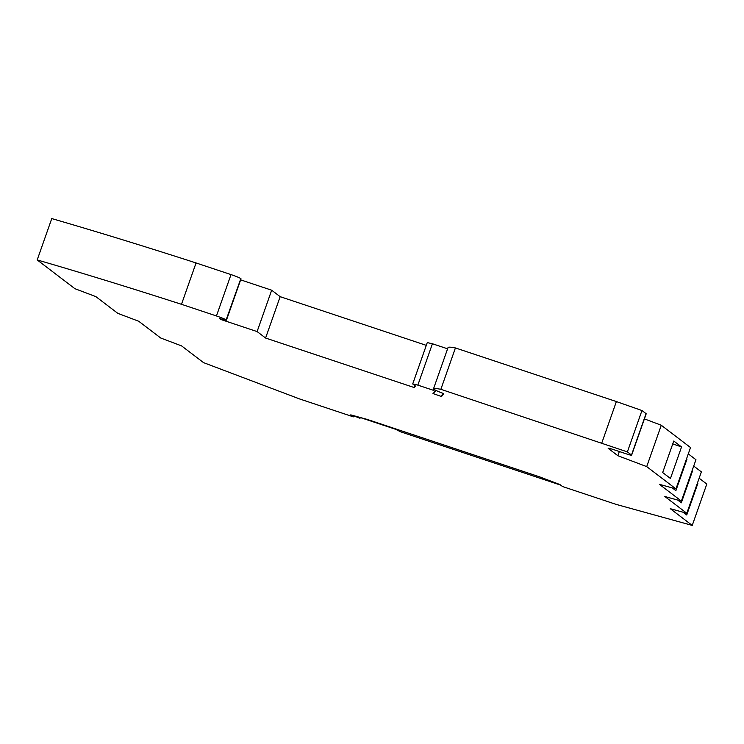 <?xml version="1.0" encoding="UTF-8"?>
<svg xmlns="http://www.w3.org/2000/svg" width="744" height="744" viewBox="0 0 744 744"><rect width="100%" height="100%" fill="white"/><g stroke="black" fill="none" stroke-linecap="round" stroke-linejoin="round"><path stroke-width="1.12" d="M681.551 446.958L670.456 478.476L662.672 472.542L673.766 441.025L681.551 446.958L672.762 443.898M644.406 418.881L661.276 425.252L690.516 447.544L675.952 488.91L646.713 466.618L617.873 455.719L619.343 451.534M661.276 425.252L646.713 466.618M675.952 488.91L659.417 484.344L681.374 501.084L664.838 496.508L686.805 513.258L701.369 471.891L693.715 466.051M688.284 453.877L695.947 459.718L681.374 501.084M672.269 487.897L675.887 490.649L686.982 459.132L686.554 458.806M697.351 483.302L697.835 483.479L686.74 514.988L683.122 512.235M691.976 470.98L692.413 471.305L681.309 502.823L677.7 500.061M699.137 478.225L706.8 484.065L692.236 525.422L670.27 508.682L686.805 513.258M353.605 416.147L353.353 416.854L350.75 414.864L367.043 419.365L539.307 476.755L559.906 484.539L562.52 486.529L616.19 504.404L692.236 525.422M37.2 259.935L51.764 218.578A558.428 41.45 -160.6 0 1 196.063 262.948L181.49 304.315A558.428 41.45 -160.6 0 0 37.2 259.935L74.93 288.7L95.837 296.605L117.803 313.345L138.71 321.25L160.676 337.99L181.583 345.895L203.54 362.635L299.692 398.979L353.353 416.854M181.49 304.315L216.448 315.958A8.723 0.651 19.4 0 1 226.148 319.883L240.842 278.619A8.723 0.651 -160.6 0 1 241 278.833L226.436 320.19A8.723 0.651 -160.6 0 0 226.278 319.985L226.148 319.883M196.063 262.948L231.012 274.592A8.723 0.651 19.4 0 1 240.721 278.526M240.638 279.865L271.672 290.207L257.108 331.573L220.959 319.529L219.713 318.581L223.098 319.557A8.723 0.651 -160.6 0 0 226.436 320.19M220.959 319.529L221.145 318.999M271.672 290.207L280.163 296.67L265.589 338.036L257.108 331.573M414.808 385.569L414.129 387.522L265.589 338.036M280.163 296.67L426.293 345.356M412.706 383.96L417.849 385.122L432.422 343.756L427.27 342.603L412.706 383.96L415.571 386.155L414.129 387.522M433.808 388.973L433.343 390.284L417.849 385.122M432.422 343.756L447.6 348.806M433.343 390.284L435.054 391.577L435.51 390.274M433.529 388.759A66.309 4.92 19.4 0 1 440.857 389.307L455.421 347.941A66.309 4.92 19.4 0 0 448.093 347.392L433.529 388.759L435.631 390.358L443.675 393.725L441.545 396.552L432.989 393.529L435.054 391.577M601.812 442.922L616.376 401.565L641.96 410.53L627.387 451.896L440.857 389.307M455.421 347.941L616.376 401.565M617.873 455.719L608.285 448.409A6.984 0.521 19.4 0 1 608.155 448.241A6.984 0.521 19.4 0 1 613.428 449.562L626.346 453.868A6.984 0.521 19.4 0 0 631.619 455.189A6.984 0.521 19.4 0 0 631.489 455.021L627.387 451.896M641.96 410.53L646.062 413.655A6.984 0.521 19.4 0 1 646.192 413.822L631.619 455.189M686.982 459.132L686.498 458.964M352.461 415.338L359.975 418.268L360.617 417.644L395.808 429.362L400.365 431.725L560.678 485.125M691.92 471.138L692.413 471.305M216.448 315.958L231.012 274.592M226.278 319.985L240.842 278.619M441.545 396.552L442.782 393.046M631.489 455.021L646.062 413.655"/></g></svg>
